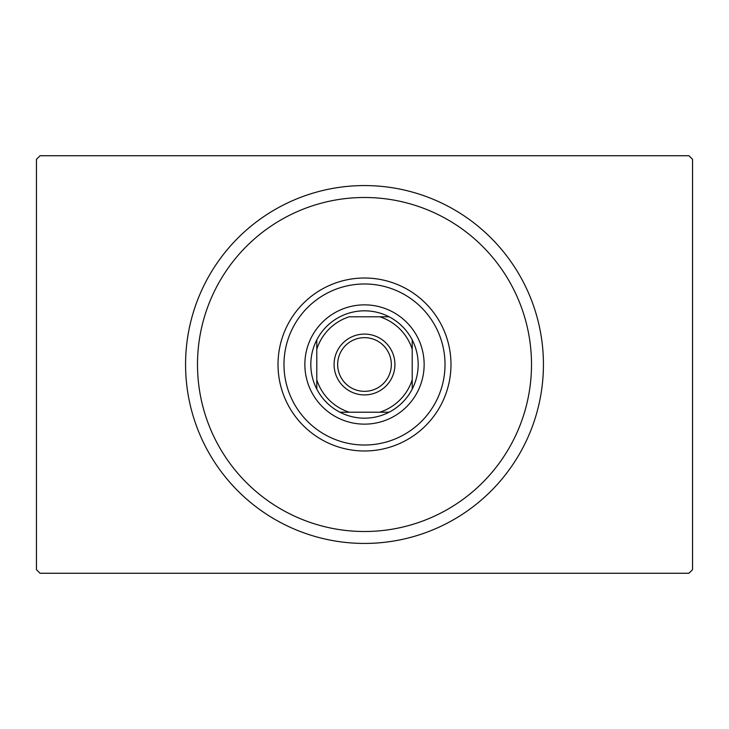 <?xml version="1.0" encoding="UTF-8"?>
<svg xmlns="http://www.w3.org/2000/svg" width="729" height="729" viewBox="0 0 729 729"><rect width="100%" height="100%" fill="white"/><g stroke="black" fill="none" stroke-linecap="round" stroke-linejoin="round"><path stroke-width="1.09" d="M40.031 155.742L688.969 155.742L692.55 159.323L692.55 569.677L688.969 573.258L40.031 573.258L36.45 569.677L36.45 159.323L40.031 155.742M197.495 364.5A167.005 167.005 0 0 0 364.5 531.505A167.005 167.005 0 0 0 531.505 364.5A167.005 167.005 0 0 0 364.5 197.495A167.005 167.005 0 0 0 197.495 364.5M543.433 364.5A178.933 178.933 0 0 1 364.5 543.433A178.933 178.933 0 0 1 185.567 364.5A178.933 178.933 0 0 1 364.5 185.567A178.933 178.933 0 0 1 543.433 364.5M283.982 364.5A80.518 80.518 0 0 1 364.5 283.982A80.518 80.518 0 0 1 445.018 364.5A80.518 80.518 0 0 1 364.5 445.018A80.518 80.518 0 0 1 283.982 364.5M450.987 364.5A86.487 86.487 0 0 0 364.5 278.013A86.487 86.487 0 0 0 278.013 364.5A86.487 86.487 0 0 0 364.5 450.987A86.487 86.487 0 0 0 450.987 364.5M334.082 364.5A30.418 30.418 0 0 1 364.5 334.082A30.418 30.418 0 0 1 394.918 364.5A30.418 30.418 0 0 1 364.5 394.918A30.418 30.418 0 0 1 334.082 364.5M391.336 364.5A26.836 26.836 0 0 0 364.5 337.664A26.836 26.836 0 0 0 337.664 364.5A26.836 26.836 0 0 0 364.5 391.336A26.836 26.836 0 0 0 391.336 364.5M310.818 364.5A53.682 53.682 0 0 0 316.787 389.095L316.787 379.773L316.787 389.095A53.682 53.682 0 0 0 389.095 412.213L379.773 412.213L389.095 412.213A53.682 53.682 0 0 0 412.213 339.905L412.213 349.227L412.213 339.905A53.682 53.682 0 0 0 389.095 316.787L349.227 316.787A50.101 50.101 0 0 0 316.787 349.227L316.787 379.773A50.101 50.101 0 0 0 349.227 412.213L379.773 412.213A50.101 50.101 0 0 0 412.213 379.773L412.213 349.227A50.101 50.101 0 0 0 379.773 316.787L389.095 316.787A53.682 53.682 0 0 0 316.787 339.905L316.787 349.227L316.787 339.905A53.682 53.682 0 0 0 310.818 364.5M424.141 364.5A59.641 59.641 0 0 1 364.5 424.141A59.641 59.641 0 0 1 304.859 364.5A59.641 59.641 0 0 1 364.5 304.859A59.641 59.641 0 0 1 424.141 364.5M412.213 389.095L412.213 379.773L412.213 389.095M339.905 412.213L349.227 412.213L339.905 412.213"/></g></svg>
